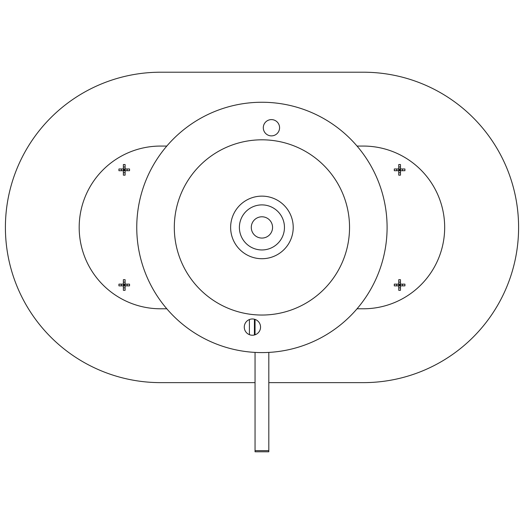 <?xml version="1.0" encoding="UTF-8"?>
<svg xmlns="http://www.w3.org/2000/svg" width="524" height="524" viewBox="0 0 524 524"><rect width="100%" height="100%" fill="white"/><g stroke="black" fill="none" stroke-linecap="round" stroke-linejoin="round"><path stroke-width="0.79" d="M166.809 308.787L160.541 308.787A81.358 81.358 0 0 1 79.183 227.423A81.358 81.358 0 0 1 160.541 146.065L166.809 146.065M357.047 146.065L363.309 146.065A81.358 81.358 0 0 1 444.673 227.423A81.358 81.358 0 0 1 363.309 308.787L357.047 308.787M254.415 319.221L254.415 334.993M249.411 334.666L249.411 319.548M255.044 352.403L255.044 451.786L255.044 450.653L268.812 450.653L268.812 451.786L268.812 352.403M255.044 334.81L255.044 319.404M251.284 227.423A10.637 10.637 0 0 0 261.928 238.066A10.637 10.637 0 0 0 272.565 227.423A10.637 10.637 0 0 0 261.928 216.785A10.637 10.637 0 0 0 251.284 227.423M284.355 229.564A22.532 22.532 0 0 1 259.786 249.856A22.532 22.532 0 0 1 239.494 225.287A22.532 22.532 0 0 1 264.063 204.995A22.532 22.532 0 0 1 284.355 229.564M263.336 126.972A8.135 8.135 0 0 0 270.659 135.84A8.135 8.135 0 0 0 279.534 128.518A8.135 8.135 0 0 0 272.205 119.642A8.135 8.135 0 0 0 263.336 126.972M244.315 326.334A8.135 8.135 0 0 0 251.644 335.203A8.135 8.135 0 0 0 260.513 327.88A8.135 8.135 0 0 0 253.19 319.005A8.135 8.135 0 0 0 244.315 326.334M386.529 239.311A125.171 125.171 0 0 0 273.81 102.822A125.171 125.171 0 0 0 137.321 215.541A125.171 125.171 0 0 0 250.04 352.03A125.171 125.171 0 0 0 386.529 239.311M269.657 197.103A31.289 31.289 0 0 0 231.601 219.694A31.289 31.289 0 0 0 254.192 257.749A31.289 31.289 0 0 0 292.248 235.158A31.289 31.289 0 0 0 269.657 197.103M240.274 312.324A87.619 87.619 0 0 0 346.822 249.077A87.619 87.619 0 0 0 283.576 142.528A87.619 87.619 0 0 0 177.027 205.775A87.619 87.619 0 0 0 240.274 312.324M400.474 175.154A13.5 5.921 180 0 1 399.609 175.167A13.5 5.921 180 0 1 398.744 175.154L398.744 168.983L404.914 168.983A13.5 5.921 90 0 1 404.914 170.713L400.474 170.713L400.474 175.154M398.744 168.983L394.303 168.983A13.5 5.921 90 0 0 394.303 170.713L400.474 170.713L400.474 164.543A13.5 5.921 180 0 0 399.609 164.529A13.5 5.921 180 0 0 398.744 164.543L398.744 168.983L399.609 169.848L399.609 170.713M402.478 168.983L402.478 170.713M396.74 168.983L396.74 170.713M400.474 172.717L398.744 172.717M398.744 170.713L399.609 169.848L398.744 169.848M400.474 170.713L399.609 169.848L399.609 168.983M400.474 166.979L398.744 166.979M400.474 168.983L399.609 169.848L400.474 169.848M398.744 279.698A13.5 5.921 0 0 1 399.609 279.685A13.5 5.921 0 0 1 400.474 279.698L400.474 285.868L394.303 285.868A13.5 5.921 -90 0 1 394.303 284.139L398.744 284.139L398.744 279.698M400.474 285.868L404.914 285.868A13.5 5.921 -90 0 0 404.914 284.139L398.744 284.139L398.744 290.309A13.5 5.921 0 0 0 399.609 290.322A13.5 5.921 0 0 0 400.474 290.309L400.474 285.868L399.609 285.004L399.609 284.139M396.74 285.868L396.74 284.139M402.478 285.868L402.478 284.139M398.744 282.135L400.474 282.135M400.474 284.139L399.609 285.004L400.474 285.004M398.744 284.139L399.609 285.004L399.609 285.868M398.744 287.866L400.474 287.866M398.744 285.868L399.609 285.004L398.744 285.004M123.376 164.543A13.5 5.921 -0 0 1 124.24 164.529A13.5 5.921 -0 0 1 125.105 164.543L125.105 170.713L118.935 170.713A13.5 5.921 -90 0 1 118.935 168.983L123.376 168.983L123.376 164.543M125.105 170.713L129.546 170.713A13.5 5.921 -90 0 0 129.546 168.983L123.376 168.983L123.376 175.154A13.5 5.921 0 0 0 124.24 175.167A13.5 5.921 0 0 0 125.105 175.154L125.105 170.713L124.24 169.848L124.24 168.983M121.372 170.713L121.372 168.983M127.109 170.713L127.109 168.983M123.376 166.979L125.105 166.979M125.105 168.983L124.24 169.848L125.105 169.848M123.376 168.983L124.24 169.848L124.24 170.713M123.376 172.717L125.105 172.717M123.376 170.713L124.24 169.848L123.376 169.848M125.105 290.309A13.5 5.921 180 0 1 124.24 290.322A13.5 5.921 180 0 1 123.376 290.309L123.376 284.139L129.546 284.139A13.5 5.921 90 0 1 129.546 285.868L125.105 285.868L125.105 290.309M123.376 284.139L118.935 284.139A13.5 5.921 90 0 0 118.935 285.868L125.105 285.868L125.105 279.698A13.5 5.921 180 0 0 124.24 279.685A13.5 5.921 180 0 0 123.376 279.698L123.376 284.139L124.24 285.004L124.24 285.868M127.109 284.139L127.109 285.868M121.372 284.139L121.372 285.868M125.105 287.866L123.376 287.866M123.376 285.868L124.24 285.004L123.376 285.004M125.105 285.868L124.24 285.004L124.24 284.139M125.105 282.135L123.376 282.135M125.105 284.139L124.24 285.004L125.105 285.004M268.812 382.631L363.387 382.631A155.209 155.209 0 0 0 518.596 227.423A155.209 155.209 0 0 0 363.387 72.214L160.613 72.214A155.209 155.209 0 0 0 5.404 227.423A155.209 155.209 0 0 0 160.613 382.631L255.044 382.631M255.044 451.786L268.812 451.786"/></g></svg>
